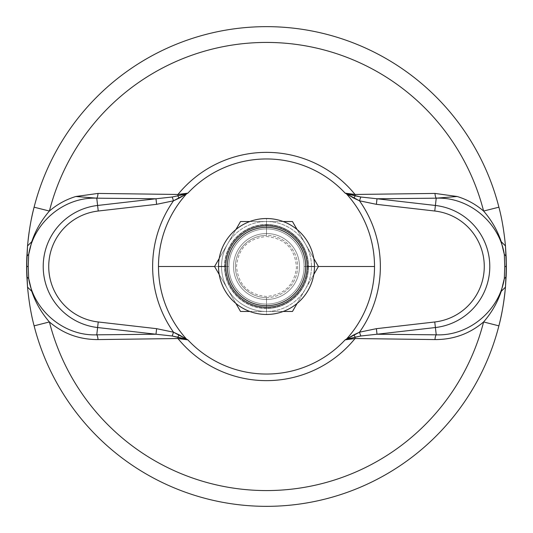 <?xml version="1.0" encoding="UTF-8"?>
<svg xmlns="http://www.w3.org/2000/svg" width="533" height="533" viewBox="0 0 533 533"><rect width="100%" height="100%" fill="white"/><g stroke="black" fill="none" stroke-linecap="round" stroke-linejoin="round"><path stroke-width="0.4" stroke-dasharray="2.67 2" d="M506.163 275.961A239.85 239.85 0 0 1 505.99 279.572M505.984 279.778A239.85 239.85 0 0 1 505.77 283.17M505.764 283.296A239.85 239.85 0 0 1 504.998 291.937M498.888 325.856A239.85 239.85 0 0 1 26.65 266.5M26.837 257.039A239.85 239.85 0 0 1 27.003 253.441A239.85 239.85 0 0 0 26.837 257.039M27.023 253.148A239.85 239.85 0 0 1 27.223 249.944A239.85 239.85 0 0 0 27.023 253.148M27.236 249.744A239.85 239.85 0 0 1 28.076 240.403A239.85 239.85 0 0 0 27.236 249.744M29.182 231.728A239.85 239.85 0 0 1 31.42 218.896A239.85 239.85 0 0 0 29.182 231.728M506.35 266.5A239.85 239.85 0 0 0 34.099 207.19A239.85 239.85 0 0 1 506.35 266.5A239.85 239.85 0 0 1 273.123 506.257A239.85 239.85 0 0 1 27.016 279.745M27.01 279.572A239.85 239.85 0 0 1 26.843 276.074M318.428 266.5L308.174 266.5A41.674 41.674 0 0 0 266.5 224.826A41.674 41.674 0 0 0 224.826 266.5L214.572 266.5L224.826 266.5A41.674 41.674 0 0 0 266.5 308.174A41.674 41.674 0 0 0 308.174 266.5L318.428 266.5L292.464 221.528L318.428 266.5L292.464 311.472L318.428 266.5M308.174 266.5A41.674 41.674 0 0 1 266.5 308.174A41.674 41.674 0 0 1 224.826 266.5A41.674 41.674 0 0 1 266.5 224.826A41.674 41.674 0 0 1 308.174 266.5M307.088 266.5A40.588 40.588 0 0 0 266.5 225.912A40.588 40.588 0 0 0 225.912 266.5A40.588 40.588 0 0 0 266.5 307.088A40.588 40.588 0 0 0 307.088 266.5L304.09 266.5A37.59 37.59 0 0 0 266.5 228.91A37.59 37.59 0 0 0 228.91 266.5L225.912 266.5A40.588 40.588 0 0 1 266.5 225.912A40.588 40.588 0 0 1 307.088 266.5A40.588 40.588 0 0 1 266.5 307.088A40.588 40.588 0 0 1 225.912 266.5L228.91 266.5A37.59 37.59 0 0 0 266.5 304.09A37.59 37.59 0 0 0 304.09 266.5L307.088 266.5M266.5 304.09A37.59 37.59 0 0 1 228.91 266.5A37.59 37.59 0 0 0 266.5 304.09A37.59 37.59 0 0 0 304.09 266.5A37.59 37.59 0 0 1 266.5 304.09A37.59 37.59 0 0 1 228.91 266.5A37.59 37.59 0 0 1 266.5 228.91L266.5 235.386A31.114 31.114 0 0 0 235.386 266.5A31.114 31.114 0 0 0 266.5 297.614L266.5 304.09L266.5 297.614A31.114 31.114 0 0 0 297.614 266.5A31.114 31.114 0 0 0 266.5 235.386L266.5 228.91A37.59 37.59 0 0 1 304.09 266.5A37.59 37.59 0 0 0 266.5 228.91A37.59 37.59 0 0 0 228.91 266.5A37.59 37.59 0 0 1 266.5 228.91A37.59 37.59 0 0 1 304.09 266.5A37.59 37.59 0 0 1 266.5 304.09M266.5 235.386L266.5 233.521A32.979 32.979 0 0 1 299.479 266.5A32.979 32.979 0 0 1 266.5 299.479L266.5 297.614A31.114 31.114 0 0 0 297.614 266.5A31.114 31.114 0 0 0 266.5 235.386A31.114 31.114 0 0 0 235.386 266.5A31.114 31.114 0 0 0 266.5 297.614L266.5 299.479A32.979 32.979 0 0 1 233.521 266.5A32.979 32.979 0 0 1 266.5 233.521L266.5 235.386M266.5 221.528L240.536 221.528L214.572 266.5L240.536 311.472L214.572 266.5L240.536 221.528L266.5 221.528A44.972 44.972 0 0 0 227.551 244.014L235.899 229.556L227.551 244.014A44.972 44.972 0 0 0 266.5 311.472L266.5 299.479A32.979 32.979 0 0 1 233.521 266.5A32.979 32.979 0 0 1 266.5 233.521L266.5 221.528A44.972 44.972 0 0 0 227.551 288.986A44.972 44.972 0 0 0 305.449 288.986A44.972 44.972 0 0 0 266.5 221.528L283.19 221.528L266.5 221.528L266.5 233.521A32.979 32.979 0 0 1 299.479 266.5A32.979 32.979 0 0 1 266.5 299.479L266.5 311.472A44.972 44.972 0 0 0 305.449 244.014A44.972 44.972 0 0 0 266.5 221.528L249.81 221.528L266.5 221.528M249.81 311.472L292.464 311.472L249.81 311.472M266.5 308.474A41.974 41.974 0 0 1 224.526 266.5A41.974 41.974 0 0 1 266.5 224.526A41.974 41.974 0 0 1 308.474 266.5A41.974 41.974 0 0 1 266.5 308.474L266.5 305.476A38.976 38.976 0 0 1 227.524 266.5A38.976 38.976 0 0 1 266.5 227.524L266.5 224.526A41.974 41.974 0 0 0 224.526 266.5A41.974 41.974 0 0 0 266.5 308.474A41.974 41.974 0 0 0 308.474 266.5A41.974 41.974 0 0 0 266.5 224.526L266.5 227.524A38.976 38.976 0 0 1 305.476 266.5A38.976 38.976 0 0 1 266.5 305.476L266.5 308.474M297.101 229.556L313.79 258.472L297.101 229.556M313.79 274.528L297.101 303.444L313.79 274.528M283.19 311.472L266.5 311.472L283.19 311.472M235.899 303.444L219.21 274.528L235.899 303.444M219.21 258.472L227.551 244.014L219.21 258.472M266.5 305.476A38.976 38.976 0 0 0 305.476 266.5A38.976 38.976 0 0 0 266.5 227.524A38.976 38.976 0 0 1 305.476 266.5A38.976 38.976 0 0 1 266.5 305.476A38.976 38.976 0 0 0 305.476 266.5A38.976 38.976 0 0 0 266.5 227.524L266.5 227.125A39.375 39.375 0 0 1 305.875 266.5A39.375 39.375 0 0 1 266.5 305.875L266.5 314.47A47.97 47.97 0 0 0 314.47 266.5A47.97 47.97 0 0 0 266.5 218.53L266.5 227.125A39.375 39.375 0 0 1 305.875 266.5A39.375 39.375 0 0 1 266.5 305.875A39.375 39.375 0 0 1 227.125 266.5A39.375 39.375 0 0 1 266.5 227.125L266.5 218.53A47.97 47.97 0 0 0 218.53 266.5A47.97 47.97 0 0 0 266.5 314.47L266.5 305.875A39.375 39.375 0 0 1 227.125 266.5A39.375 39.375 0 0 1 266.5 227.125L266.5 227.524A38.976 38.976 0 0 0 227.524 266.5A38.976 38.976 0 0 0 266.5 305.476A38.976 38.976 0 0 1 227.524 266.5A38.976 38.976 0 0 1 266.5 227.524A38.976 38.976 0 0 0 227.524 266.5A38.976 38.976 0 0 0 266.5 305.476M266.5 314.47A47.97 47.97 0 0 1 218.53 266.5A47.97 47.97 0 0 1 266.5 218.53A47.97 47.97 0 0 1 314.47 266.5A47.97 47.97 0 0 1 266.5 314.47M266.5 236.519C285.148 238.431 295.135 248.738 296.468 267.439C294.263 285.155 284.276 294.836 266.5 296.481C248.291 294.702 238.298 284.709 236.519 266.5C238.298 248.291 248.291 238.298 266.5 236.519"/><path stroke-width="0.8" d="M506.163 257.039L506.35 266.5A239.85 239.85 0 0 1 506.163 275.961L506.163 257.039L505.464 245.92C504.051 231.149 501.859 218.237 498.901 207.19A239.85 239.85 0 0 0 34.099 207.19C31.141 218.237 28.949 231.142 27.536 245.913L26.65 266.5A239.85 239.85 0 0 1 26.837 257.039L26.837 275.961L27.543 287.14C28.962 301.911 31.147 314.816 34.112 325.856A239.85 239.85 0 0 0 498.888 325.856C501.846 314.816 504.038 301.911 505.457 287.14L506.35 266.5L505.464 245.92L501.247 241.729L504.318 254.488C499.414 222.741 469.16 196.784 436.234 198.176L457.167 196.497L434.988 193.426L355.038 194.465A114.142 114.142 0 0 0 177.962 194.465L97.985 193.432L75.833 196.497C65.992 199.502 57.178 204.352 49.402 211.048L34.099 207.19A239.85 239.85 0 0 1 498.901 207.19L483.598 211.048A224.067 224.067 0 0 0 49.402 211.048A224.067 224.067 0 0 1 483.598 211.048C475.829 204.359 467.021 199.502 457.167 196.497C467.021 199.502 475.829 204.359 483.598 211.048C491.646 220.336 497.529 230.562 501.247 241.729L504.318 254.488A23.985 7.016 -2.3 0 1 506.163 257.039A23.985 7.016 177.7 0 0 504.318 254.488L504.758 266.5L506.35 266.5L504.758 266.5L504.318 278.512C499.408 310.253 469.193 336.203 436.234 334.824L435.401 327.535A61.442 61.442 0 0 0 435.401 205.465L436.234 198.176C469.16 196.784 499.414 222.741 504.318 254.488L504.758 266.5L504.318 278.512A23.985 7.016 2.3 0 0 506.163 275.961A23.985 7.016 -177.7 0 1 504.318 278.512L501.22 291.338L505.457 287.14L506.163 275.961M504.998 291.937A239.85 239.85 0 0 1 498.888 325.856C501.846 314.816 504.038 301.911 505.457 287.14L501.22 291.338C497.522 302.451 491.653 312.651 483.598 321.952C469.706 333.758 453.503 339.634 434.988 339.574A5.996 1.912 90.9 0 1 436.234 334.824C469.193 336.203 499.408 310.253 504.318 278.512L501.22 291.338C497.522 302.451 491.653 312.651 483.598 321.952L498.888 325.856A239.85 239.85 0 0 1 34.112 325.856L49.402 321.952A224.067 224.067 0 0 0 483.598 321.952L498.888 325.856M28.076 240.403A239.85 239.85 0 0 1 29.182 231.728A239.85 239.85 0 0 0 28.076 240.403M31.42 218.896A239.85 239.85 0 0 1 34.099 207.19C31.141 218.237 28.949 231.142 27.536 245.913L31.76 241.722C35.464 230.569 41.347 220.349 49.402 211.048C57.178 204.352 65.992 199.502 75.833 196.497L97.985 193.432L177.962 194.465A5.996 1.619 -90.4 0 1 177.842 195.804L172.206 196.997L155.989 198.769L156.622 204.326L98.239 211.021A55.838 55.838 0 0 0 98.239 321.979L156.622 328.674L155.989 334.231L172.206 336.003L177.842 337.196A5.996 1.619 -89.6 0 1 177.962 338.535A114.142 114.142 0 0 0 355.038 338.535L434.988 339.574C453.503 339.634 469.706 333.758 483.598 321.952A224.067 224.067 0 0 1 49.402 321.952C63.294 333.758 79.497 339.634 98.012 339.574L177.962 338.535L98.012 339.574C79.497 339.634 63.294 333.758 49.402 321.952C41.347 312.651 35.471 302.444 31.78 291.338L28.682 278.512L28.242 266.5L26.65 266.5L26.837 275.961A23.985 7.016 -2.3 0 0 28.682 278.512L28.242 266.5L28.682 254.488C33.579 222.767 63.827 196.777 96.766 198.176L97.599 205.465A61.442 61.442 0 0 0 97.599 327.535L96.766 334.824C63.84 336.223 33.586 310.253 28.682 278.512C33.586 310.253 63.84 336.223 96.766 334.824A5.996 1.912 -90.9 0 1 98.012 339.574A5.996 1.912 89.1 0 0 96.766 334.824L155.989 334.231L172.206 336.003L173.505 332.206L156.622 328.674L155.989 334.231L97.599 327.535L98.239 321.979L96.766 334.824L155.989 334.231L97.599 327.535A61.442 61.442 0 0 1 97.599 205.465L98.239 211.021L97.599 205.465L155.989 198.769L96.766 198.176L97.599 205.465L155.989 198.769L96.766 198.176A5.996 1.912 90.9 0 0 98.012 193.426A5.996 1.912 -89.1 0 1 96.766 198.176L75.833 196.497L96.766 198.176C63.827 196.777 33.579 222.767 28.682 254.488A23.985 7.016 -177.7 0 0 26.837 257.039A23.985 7.016 2.3 0 1 28.682 254.488L31.76 241.722C35.464 230.569 41.347 220.349 49.402 211.048L34.099 207.19A239.85 239.85 0 0 0 31.42 218.896M26.843 276.074A239.85 239.85 0 0 1 26.65 266.5L28.242 266.5L28.682 254.488L31.76 241.722L27.536 245.913L26.837 257.039A239.85 239.85 0 0 0 26.65 266.5L27.543 287.14L31.78 291.338L28.682 278.512A23.985 7.016 177.7 0 1 26.837 275.961M483.598 211.048C491.646 220.336 497.529 230.562 501.247 241.729L505.464 245.92C504.051 231.149 501.859 218.237 498.901 207.19L483.598 211.048M34.112 325.856L49.402 321.952C41.347 312.651 35.471 302.444 31.78 291.338L27.543 287.14C28.962 301.911 31.147 314.816 34.112 325.856M179.028 198.216L177.842 195.804L172.206 196.997L173.505 200.794L186.61 193.799L177.842 195.804L179.028 198.216L173.505 200.801A113.862 113.862 0 0 0 173.505 332.206L172.206 336.003L187.856 339.847L186.61 339.201A108.019 108.019 0 0 1 186.61 193.799L187.856 193.153L177.842 195.804A5.996 1.619 89.6 0 0 177.962 194.465L187.856 193.153L186.61 193.799L187.856 193.153A107.539 107.539 0 0 1 345.144 193.153L346.39 193.799A108.019 108.019 0 0 1 374.519 266.5L318.428 266.5L374.519 266.5A108.019 108.019 0 0 1 346.39 339.201L360.794 336.003L377.011 334.231L376.378 328.674L434.761 321.979A55.838 55.838 0 0 0 434.761 211.021L376.378 204.326L377.011 198.769L360.794 196.997L345.144 193.153A107.539 107.539 0 0 0 187.856 193.153L177.962 194.465A114.142 114.142 0 0 1 355.038 194.465L345.144 193.153L355.038 194.465A5.996 1.619 -89.6 0 0 355.158 195.804L346.39 193.799L353.972 198.216L355.158 195.804L353.972 198.216L359.495 200.794L360.794 196.997L355.158 195.804A5.996 1.619 90.4 0 1 355.038 194.465L434.988 193.426A5.996 1.912 -90.9 0 0 436.234 198.176L377.011 198.769L360.794 196.997L359.495 200.794L376.378 204.326L377.011 198.769L435.401 205.465L434.761 211.021L435.401 205.465L377.011 198.769L436.234 198.176L435.401 205.465A61.442 61.442 0 0 1 435.401 327.535L434.761 321.979L435.401 327.535L377.011 334.231L435.401 327.535L436.234 334.824L377.011 334.231L436.234 334.824A5.996 1.912 -89.1 0 0 434.988 339.574L355.038 338.535A5.996 1.619 89.6 0 1 355.158 337.196L360.794 336.003L359.495 332.206L353.972 334.784L355.158 337.196L353.972 334.784L345.144 339.847L355.158 337.196A5.996 1.619 -90.4 0 0 355.038 338.535L345.144 339.847L346.39 339.201L345.144 339.847A107.539 107.539 0 0 1 187.856 339.847L186.61 339.201L187.856 339.847L177.962 338.535A5.996 1.619 90.4 0 0 177.842 337.196L186.61 339.201L179.028 334.784L177.842 337.196L179.028 334.784L173.505 332.206L186.61 339.201A108.019 108.019 0 0 1 158.481 266.5L214.572 266.5L158.481 266.5A108.019 108.019 0 0 1 186.61 193.799L179.028 198.216M173.505 200.801L156.622 204.326L98.239 211.021A55.838 55.838 0 0 0 98.239 321.979L156.622 328.674L173.505 332.206A113.862 113.862 0 0 1 173.505 200.801L172.206 196.997L155.989 198.769L156.622 204.326L173.505 200.801M177.962 338.535L187.856 339.847A107.539 107.539 0 0 0 345.144 339.847L355.038 338.535A114.142 114.142 0 0 1 177.962 338.535M240.536 311.472L249.81 311.472L240.536 311.472L249.81 311.472L240.536 311.472L235.899 303.444L240.536 311.472M240.536 221.528L249.81 221.528L240.536 221.528L235.899 229.556L240.536 221.528M283.19 221.528L292.464 221.528L283.19 221.528L292.464 221.528L297.101 229.556L292.464 221.528L283.19 221.528M313.79 258.472L318.428 266.5L313.79 274.528L318.428 266.5L313.79 258.472M297.101 303.444L292.464 311.472L283.19 311.472L292.464 311.472L297.101 303.444M219.21 274.528L214.572 266.5L219.21 258.472L214.572 266.5L219.21 274.528M266.5 218.53A47.97 47.97 0 0 0 218.53 266.5A47.97 47.97 0 0 0 266.5 314.47A47.97 47.97 0 0 1 218.53 266.5A47.97 47.97 0 0 1 266.5 218.53A47.97 47.97 0 0 1 314.47 266.5L307.201 266.5A40.701 40.701 0 0 0 266.5 225.799A40.701 40.701 0 0 0 225.799 266.5L218.53 266.5L225.799 266.5A40.701 40.701 0 0 0 266.5 307.201A40.701 40.701 0 0 0 307.201 266.5A40.701 40.701 0 0 0 266.5 225.799A40.701 40.701 0 0 0 225.799 266.5A40.701 40.701 0 0 0 266.5 307.201A40.701 40.701 0 0 0 307.201 266.5L314.47 266.5A47.97 47.97 0 0 1 266.5 314.47A47.97 47.97 0 0 0 314.47 266.5A47.97 47.97 0 0 0 266.5 218.53M359.495 200.794L346.39 193.799A108.019 108.019 0 0 1 346.39 339.201L359.495 332.199A113.862 113.862 0 0 0 359.495 200.801A113.862 113.862 0 0 1 359.495 332.199L376.378 328.674L434.761 321.979A55.838 55.838 0 0 0 434.761 211.021L376.378 204.326L359.495 200.794M359.495 332.206L360.794 336.003L377.011 334.231L376.378 328.674L359.495 332.199M436.234 198.176A5.996 1.912 89.1 0 1 434.988 193.426L457.167 196.497L436.234 198.176M346.523 193.532L345.144 193.153L346.523 193.532"/></g></svg>
